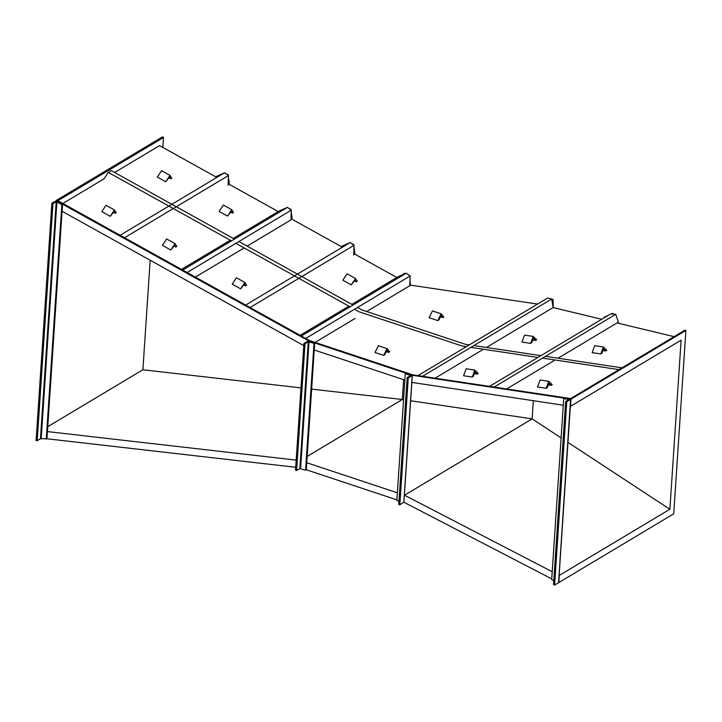 <?xml version="1.0" encoding="UTF-8"?>
<svg xmlns="http://www.w3.org/2000/svg" width="722" height="722" viewBox="0 0 722 722"><rect width="100%" height="100%" fill="white"/><g stroke="black" fill="none" stroke-linecap="round" stroke-linejoin="round"><path stroke-width="1.08" d="M175.735 247.059L174.598 245.272L170.798 250.011L175.031 243.63L176.818 246.419L175.735 247.059L174.038 246.112M170.798 250.011L162.396 245.345L166.629 238.955L175.031 243.63M474.814 370.088L478.253 373.454L477.179 374.095L474.968 371.929L473.316 376.406L472.242 377.046L463.56 375.747L466.141 368.78L474.814 370.088L472.242 377.046M474.327 373.671L477.179 374.095M355.477 278.493L357.255 281.282L356.181 281.923L355.034 280.136L351.244 284.874L342.842 280.208L347.074 273.818L355.477 278.493L351.244 284.874M354.475 280.975L356.181 281.923M533.224 336.416L536.663 339.782L535.589 340.432L533.387 338.266L531.726 342.742L530.652 343.383L521.97 342.084L524.551 335.116L533.224 336.416L530.652 343.383M532.737 339.999L535.589 340.432M387.037 348.591L389.718 351.767L388.644 352.417L386.92 350.369L384.781 354.728L383.707 355.368L375.007 352.48L378.346 345.703L387.037 348.591L383.707 355.368M386.297 351.632L388.644 352.417M306.29 469.769L305.577 470.193L299.865 468.56L296.607 470.509L305.027 343.681L303.944 343.32L308.628 340.919L314.711 342.941L306.29 469.769L396.901 499.868M46.966 438.768L40.459 438.732L37.201 440.682L52.95 203.649L51.876 203.053L56.56 200.743L62.552 204.082L46.966 438.768L295.704 467.278M567.961 442.387L669.881 509.263L681.117 340.152L570.551 406.305L571.021 399.158L685.9 330.432L684.916 330.189L570.633 398.571L412.677 374.817L411.973 375.241L308.835 340.992L56.117 200.626M412.677 374.817L309.548 340.567L308.835 340.992M571.021 399.158L411.973 375.241M162.847 147.432L163.506 137.496L162.441 136.9L56.126 200.508M150.167 260.236L142.893 369.763L47.769 426.675M669.881 509.263L559.315 575.407L558.846 582.555L673.716 513.82L685.9 330.432M563.277 405.204L411.856 382.407M303.791 345.63L62.074 211.266M404.861 380.079L314.25 349.99M403.896 502.25L551.743 578.873M163.506 137.496L57.904 200.68L309.548 340.567M404.365 495.139L552.222 571.734M306.76 462.73L397.371 492.819M47.444 431.585L296.182 460.094M410.637 400.746L532.132 418.877L404.555 495.202M533.332 400.701L532.132 418.877L561.111 437.893M311.651 389.104L402.298 399.501L307.175 456.412M403.616 379.664L402.298 399.501L403.553 399.69M142.893 369.763L300.984 387.885M216.79 177.413L159.571 145.609L114.636 172.486M231.464 240.868L108.318 172.414L104.076 178.812L62.886 203.451M537.529 304.079L410.755 285.154L366.659 311.534L409.789 285.731L410.114 275.994L406.278 273.187L397.75 276.923L351.876 304.368M355.188 318.402L315.072 342.399L355.188 318.402M410.755 285.154L409.825 284.721M396.811 277.483L354.809 254.144M342.345 247.213L292.031 219.244M278.187 211.546L229.253 184.345M674.113 336.66L617.03 322.933M601.733 319.259L553.115 307.572L486.447 347.462M37.201 440.682L36.1 440.555L51.876 203.053M62.552 204.082L61.848 204.506L56.208 201.7L52.95 203.649M46.253 439.193L61.848 204.506M296.607 470.509L295.515 470.148L303.944 343.32M314.711 342.941L314.007 343.365L308.285 341.732L305.027 343.681M305.577 470.193L314.007 343.365M553.774 580.714L551.689 579.64L563.72 398.589L564.423 398.165L570.741 399.329L566.77 401.703L565.669 401.54L568.774 399.347L563.72 398.589M570.588 399.095L558.557 582.726L554.595 585.1L566.77 401.703M554.595 585.1L553.521 584.54L565.669 401.54M398.959 501.212L396.856 500.508L405.286 373.68L405.99 373.256L412.316 375.476L408.255 377.967L407.172 377.606L410.52 375.539L405.286 373.68M403.815 502.196L399.835 504.795L408.255 377.967M399.835 504.795L398.752 504.434L407.172 377.606M469.318 344.89L465.248 344.277L361.966 309.973L357.48 307.482M353.067 305.027L238.865 241.545M234.442 239.09L111.296 170.627L108.318 172.414M466.34 346.668L462.27 346.064L358.987 311.76L354.502 309.269M350.08 306.814L235.886 243.332M621.985 367.841L545.471 356.334M540.904 355.648L473.885 345.576M619.007 369.628L542.493 358.121M537.926 357.435L470.897 347.354M286.616 207.737L284.766 208.541M291.065 217.584L292.121 217.936L291.246 212.25M290.885 209.84L290.767 209.118L289.161 208.586M291.083 217.123L291.661 217.313L291.183 214.199M247.132 246.139L290.993 219.894L291.318 210.156L287.482 207.358L182.693 270.046M287.482 207.358L278.954 211.086L233.26 238.431M230.282 240.209L181.511 269.387M244.153 247.926L195.382 277.104M291.318 210.156L187.115 272.51M305.731 338.447L410.114 275.994M300.126 335.333L348.897 306.155M301.318 335.992L406.278 273.187M410.376 285.028L409.97 280.335M409.203 275.326L407.957 274.414M409.87 283.421L410.475 283.62M405.412 273.566L404.555 273.286L401.594 275.244M404.807 273.837L403.3 274.495M409.879 282.961L409.906 282.284M613.935 314.187L612.554 313.285L611.11 313.971M608.574 315.171L604.016 317.328L604.467 317.626M616.516 316.678L616.155 315.64M613.005 314.115L612.391 314.07M605.541 316.976L604.901 317.364M612.409 313.727L611.787 314.016M506.682 388.95L553.973 360.657M558.034 358.229L618.411 322.102L615.695 314.323L610.641 313.935L489.552 386.378M494.119 387.064L615.695 314.323M553.115 307.572L551.716 299.007L547.646 298.024L417.966 375.611M482.386 349.89L435.095 378.184M551.716 299.007L422.532 376.297M223.766 173.109L222.159 173.812M228.215 182.955L229.325 183.325L228.405 177.35M228.089 175.256L227.971 174.507L226.311 173.957M228.233 182.495L228.865 182.702L228.342 179.3M228.143 185.265L228.468 175.536L224.632 172.729L120.114 235.264M224.632 172.729L215.607 176.755M228.468 175.536L124.536 237.718M349.322 242.908L347.715 243.612M353.771 252.754L354.881 253.115L353.96 247.141M353.645 245.047L353.527 244.307L351.867 243.747M353.789 252.294L354.421 252.501L353.897 249.099M353.699 255.065L354.024 245.327L350.188 242.52L245.67 305.054M350.188 242.52L341.163 246.554M354.024 245.327L250.092 307.518M552.51 303.872L552.772 299.928L551.834 299.702M553.169 307.581L553.115 299.567L551.752 299.242M552.808 305.704L552.772 299.928M441.142 313.799L443.822 316.985L442.748 317.626L441.025 315.586L438.877 319.936L437.803 320.586L429.112 317.698L432.451 310.911L441.142 313.799L437.803 320.586M440.402 316.85L442.748 317.626M135.465 252.113L143.877 256.743L135.465 252.113M231.735 209.705L233.513 212.494L232.439 213.134L231.293 211.347L227.502 216.095L219.1 211.42L223.333 205.03L231.735 209.705L227.502 216.095M230.733 212.187L232.439 213.134M244.866 282.446L246.644 285.235L245.57 285.876L244.424 284.089L240.634 288.836L232.231 284.161L236.464 277.78L244.866 282.446L240.634 288.836M243.865 284.928L245.57 285.876M603.384 346.966L606.823 350.332L605.749 350.982L603.538 348.816L601.886 353.293L600.803 353.933L592.13 352.625L594.702 345.667L603.384 346.966L600.803 353.933M602.897 350.549L605.749 350.982M548.765 381.306L552.204 384.682L551.13 385.322L548.919 383.156L547.267 387.633L546.193 388.274L537.511 386.974L540.092 380.007L548.765 381.306L546.193 388.274M548.278 384.889L551.13 385.322M169.977 175.374L171.755 178.163L170.681 178.803L169.535 177.016L165.744 181.763L157.342 177.089L161.575 170.708L169.977 175.374L165.744 181.763M168.975 177.856L170.681 178.803M114.437 209.949L116.224 212.728L115.141 213.378L114.004 211.582L110.204 216.329L101.802 211.654L106.035 205.274L114.437 209.949L110.204 216.329M113.444 212.43L115.141 213.378M41.19 438.606L56.921 201.763M40.459 438.732L56.208 201.7M300.587 468.533L309.007 341.705M299.865 468.56L308.285 341.732M403.806 502.422L412.226 375.593M558.648 582.6L570.822 399.23M403.887 502.313L412.316 375.476"/></g></svg>
